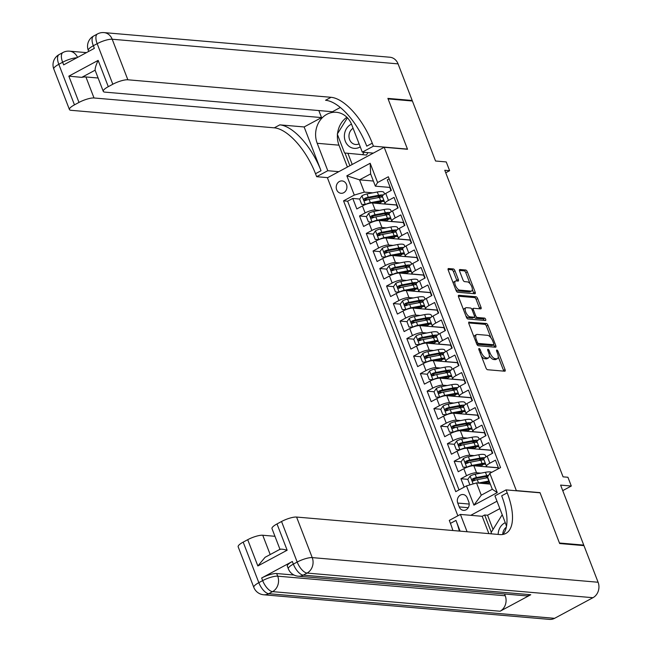 <?xml version="1.0" encoding="UTF-8"?>
<svg xmlns="http://www.w3.org/2000/svg" width="652" height="652" viewBox="0 0 652 652"><rect width="100%" height="100%" fill="white"/><g stroke="black" fill="none" stroke-linecap="round" stroke-linejoin="round"><path stroke-width="0.98" d="M479.114 348.518A1.328 0.587 61.7 0 0 478.951 348.551A1.328 0.587 61.7 0 0 478.91 349.668L485.96 367.932A1.899 0.831 61.7 0 0 487.582 369.733L504.762 371.216A1.899 0.831 61.7 0 0 504.998 371.175A1.899 0.831 61.7 0 0 505.047 369.578L497.998 351.306A1.328 0.587 61.7 0 0 496.865 350.051A1.328 0.587 61.7 0 0 496.702 350.075A1.328 0.587 61.7 0 0 496.661 351.192L497.574 353.555A6.088 2.665 61.7 0 1 497.403 358.657A6.088 2.665 61.7 0 1 496.645 358.796L495.21 358.673A6.088 2.665 61.7 0 1 490.035 352.911L489.122 350.54A1.328 0.587 61.7 0 0 487.989 349.285A1.328 0.587 61.7 0 0 487.826 349.317A1.328 0.587 61.7 0 0 487.786 350.426L488.698 352.789A6.088 2.665 61.7 0 1 488.527 357.891A6.088 2.665 61.7 0 1 487.769 358.029L486.335 357.907A6.088 2.665 61.7 0 1 481.16 352.145L480.247 349.782A1.328 0.587 61.7 0 0 479.114 348.518M336.668 189.74A6.202 5.355 -85.1 0 0 341.045 193.285A6.202 5.355 -85.1 0 0 346.481 184.467A6.202 5.355 -85.1 0 0 342.104 180.922A6.202 5.355 -85.1 0 0 336.668 189.74M454.966 270.759A1.899 0.831 61.7 0 0 453.352 268.958L448.535 268.542A1.899 0.831 61.7 0 0 448.291 268.583A1.899 0.831 61.7 0 0 448.242 270.181L456.074 290.466A1.899 0.831 61.7 0 0 457.688 292.267L474.868 293.75A1.899 0.831 61.7 0 0 475.104 293.71A1.899 0.831 61.7 0 0 475.161 292.112L467.329 271.819A1.899 0.831 61.7 0 0 465.707 270.018L459.888 269.52A1.899 0.831 61.7 0 0 459.652 269.561A1.899 0.831 61.7 0 0 459.595 271.159L462.953 279.838A1.899 0.831 61.7 0 0 464.566 281.64L467.451 281.892A5.086 2.233 61.7 0 1 471.51 286.065A5.086 2.233 61.7 0 1 471.641 290.971A5.086 2.233 61.7 0 1 471.005 291.094L459.693 290.116A5.086 2.233 61.7 0 1 455.634 285.935A5.086 2.233 61.7 0 1 455.512 281.036A5.086 2.233 61.7 0 1 456.147 280.914L458.03 281.077A1.899 0.831 61.7 0 0 458.266 281.036A1.899 0.831 61.7 0 0 458.323 279.439L454.966 270.759L453.433 271.582A1.899 0.831 61.7 0 0 451.82 269.781L448.046 269.455M516.686 490.63L540.019 492.643L559.457 543.01L583.76 545.105L560.606 485.104L571.307 486.025L567.925 477.264L563.067 476.848L444.77 170.27L449.627 170.685L446.245 161.932L435.552 161.011L412.398 101.011L388.095 98.917L407.524 149.275L384.191 147.27L516.408 490.777M469.163 322.015A1.899 0.831 61.7 0 0 468.927 322.064A1.899 0.831 61.7 0 0 468.878 323.653L476.702 343.946A1.899 0.831 61.7 0 0 478.323 345.747L495.504 347.231A1.899 0.831 61.7 0 0 495.74 347.182A1.899 0.831 61.7 0 0 495.797 345.593L487.965 325.299A1.899 0.831 61.7 0 0 486.343 323.498L468.764 322.235M466.392 317.206L458.56 296.913A1.899 0.831 61.7 0 1 458.609 295.323A1.899 0.831 61.7 0 1 458.853 295.283L476.025 296.758A1.899 0.831 61.7 0 1 477.647 298.559L480.997 307.247A1.899 0.831 61.7 0 1 480.94 308.836A1.899 0.831 61.7 0 1 480.703 308.885L473.735 308.282A1.899 0.831 61.7 0 0 473.499 308.323A1.899 0.831 61.7 0 0 473.45 309.92L475.675 315.682A1.899 0.831 61.7 0 0 477.288 317.483L484.542 318.103A1.328 0.587 61.7 0 1 485.601 319.203A1.328 0.587 61.7 0 1 485.634 320.482A1.328 0.587 61.7 0 1 485.471 320.515L468.006 319.007A1.899 0.831 61.7 0 1 466.392 317.206M583.76 545.105L582.945 545.537M367.671 199.724L365.169 199.504M359.708 199.039L352.765 198.436L356.823 208.95L362.422 205.942L365.128 212.943A7.751 1.923 -21.1 0 1 375.153 209.985L379.554 210.36M374.427 217.238L371.925 217.026M366.465 216.554L359.529 215.959L363.588 226.472L369.187 223.457L371.885 230.466A7.751 1.923 -21.1 0 1 381.917 227.499L386.31 227.882M381.192 234.761L378.69 234.541M373.229 234.076L366.285 233.473L370.344 243.987L375.943 240.979L378.649 247.98A7.751 1.923 -21.1 0 1 388.673 245.022L393.066 245.397M387.948 252.275L385.446 252.063M379.986 251.59L373.05 250.996L377.1 261.509L382.708 258.494L385.405 265.503A7.751 1.923 -21.1 0 1 395.438 262.536L399.831 262.919M394.713 269.798L392.202 269.578M386.742 269.113L379.806 268.51L383.865 279.023L389.464 276.016L392.17 283.017A7.751 1.923 -21.1 0 1 402.194 280.058L406.587 280.433M401.469 287.312L398.967 287.1M393.506 286.627L386.571 286.032L390.621 296.546L396.22 293.53L398.926 300.539A7.751 1.923 -21.1 0 1 408.951 297.573L413.352 297.956M408.233 304.834L405.723 304.623M400.263 304.15L393.327 303.547L397.386 314.06L402.985 311.053L405.691 318.054A7.751 1.923 -21.1 0 1 415.715 315.095L420.108 315.47M414.99 322.349L412.488 322.137M407.027 321.664L400.083 321.069L404.142 331.583L409.741 328.567L412.447 335.576A7.751 1.923 -21.1 0 1 422.472 332.61L426.873 332.993M421.746 339.871L419.244 339.659M413.784 339.187L406.848 338.584L410.907 349.097L416.506 346.09L419.203 353.099A7.751 1.923 -21.1 0 1 429.236 350.132L433.629 350.507M428.511 357.394L426.009 357.174M420.54 356.701L413.604 356.106L417.663 366.62L423.262 363.604L425.968 370.613A7.751 1.923 -21.1 0 1 435.992 367.647L440.385 368.03M435.267 374.908L432.765 374.696M427.304 374.224L420.369 373.62L424.419 384.134L430.027 381.127L432.724 388.136A7.751 1.923 -21.1 0 1 442.757 385.169L447.15 385.544M442.032 392.431L439.521 392.211M434.061 391.738L427.125 391.143L431.184 401.656L436.783 398.641L439.489 405.65A7.751 1.923 -21.1 0 1 449.513 402.683L453.906 403.066M448.788 409.945L446.286 409.733M440.825 409.26L433.89 408.657L437.94 419.171L443.539 416.163L446.245 423.172A7.751 1.923 -21.1 0 1 456.27 420.206L460.671 420.581M455.552 427.467L453.042 427.247M447.582 426.775L440.646 426.18L444.705 436.693L450.304 433.678L453.01 440.687A7.751 1.923 -21.1 0 1 463.034 437.72L467.427 438.103M462.309 444.982L459.807 444.77M454.346 444.297L447.402 443.702L451.461 454.208L457.06 451.2L459.766 458.209A7.751 1.923 -21.1 0 1 469.79 455.243L474.183 455.618M469.065 462.504L466.563 462.284M461.103 461.812L454.167 461.217L458.226 471.73L463.825 468.715A7.751 1.923 -21.1 0 1 473.849 465.756L497.965 467.826L498.324 468.772M498.69 468.576L495.447 460.173L489.848 463.189A7.751 1.923 -21.1 0 0 486.506 466.31A7.751 1.923 -21.1 0 0 487.598 466.824L498.372 467.745M486.506 466.31L483.8 459.301A7.751 1.923 -21.1 0 1 487.142 456.18L492.741 453.164L488.69 442.659L483.091 445.666A7.751 1.923 -21.1 0 0 479.742 448.796A7.751 1.923 -21.1 0 0 480.842 449.301L491.608 450.23M479.742 448.796L477.044 441.787A7.751 1.923 158.9 0 1 480.385 438.657L485.984 435.65L481.926 425.137L476.327 428.152A7.751 1.923 -21.1 0 0 472.985 431.274A7.751 1.923 -21.1 0 0 474.077 431.787L484.852 432.708M472.985 431.274L470.279 424.265A7.751 1.923 158.9 0 1 473.621 421.143L479.228 418.128L475.169 407.622L469.57 410.63A7.751 1.923 -21.1 0 0 466.221 413.759A7.751 1.923 -21.1 0 0 467.321 414.264L478.087 415.194M466.221 413.759L463.523 406.75A7.751 1.923 158.9 0 1 466.865 403.621L472.464 400.613L468.405 390.1L462.806 393.115A7.751 1.923 -21.1 0 0 459.464 396.237A7.751 1.923 -21.1 0 0 460.556 396.75L471.331 397.671M459.464 396.237L456.759 389.228A7.751 1.923 158.9 0 1 460.1 386.106L465.707 383.091L461.649 372.585L456.05 375.593A7.751 1.923 -21.1 0 0 452.708 378.722A7.751 1.923 -21.1 0 0 453.8 379.228L464.574 380.157M452.708 378.722L450.002 371.713A7.751 1.923 158.9 0 1 453.344 368.584L458.943 365.576L454.892 355.063L449.285 358.078A7.751 1.923 -21.1 0 0 445.944 361.2A7.751 1.923 -21.1 0 0 447.044 361.713L457.81 362.634M445.944 361.2L443.238 354.191A7.751 1.923 158.9 0 1 446.587 351.069L452.186 348.054L448.128 337.549L442.529 340.556A7.751 1.923 -21.1 0 0 439.187 343.685A7.751 1.923 -21.1 0 0 440.279 344.191L451.054 345.12M439.187 343.685L436.481 336.676A7.751 1.923 158.9 0 1 439.823 333.547L445.422 330.54L441.371 320.026L435.772 323.042A7.751 1.923 -21.1 0 0 432.423 326.163A7.751 1.923 -21.1 0 0 433.523 326.668L444.289 327.597M432.423 326.163L429.725 319.154A7.751 1.923 158.9 0 1 433.067 316.033L438.666 313.017L434.607 302.512L429.008 305.519A7.751 1.923 -21.1 0 0 425.666 308.649A7.751 1.923 -21.1 0 0 426.758 309.154L437.533 310.083M425.666 308.649L422.961 301.64A7.751 1.923 158.9 0 1 426.302 298.51L431.909 295.503L427.851 284.989L422.251 287.997A7.751 1.923 -21.1 0 0 418.902 291.126A7.751 1.923 -21.1 0 0 420.002 291.631L430.768 292.561M418.902 291.126L416.204 284.117A7.751 1.923 158.9 0 1 419.546 280.996L425.145 277.98L421.086 267.475L415.487 270.482A7.751 1.923 -21.1 0 0 412.145 273.612A7.751 1.923 -21.1 0 0 413.238 274.117L424.012 275.046M412.145 273.612L409.44 266.603A7.751 1.923 158.9 0 1 412.789 263.473L418.388 260.466L414.33 249.952L408.731 252.96A7.751 1.923 -21.1 0 0 405.389 256.089A7.751 1.923 -21.1 0 0 406.481 256.595L417.256 257.524M405.389 256.089L402.683 249.08A7.751 1.923 158.9 0 1 406.025 245.959L411.624 242.943L407.573 232.438L401.966 235.445A7.751 1.923 -21.1 0 0 398.625 238.575A7.751 1.923 -21.1 0 0 399.725 239.08L410.491 240.009M398.625 238.575L395.919 231.566A7.751 1.923 158.9 0 1 399.268 228.436L404.868 225.429L400.809 214.915L395.21 217.923A7.751 1.923 -21.1 0 0 391.868 221.052A7.751 1.923 -21.1 0 0 392.96 221.558L403.735 222.487M391.868 221.052L389.162 214.043A7.751 1.923 158.9 0 1 392.504 210.922L398.103 207.906L394.052 197.393L388.453 200.409A7.751 1.923 -21.1 0 0 385.104 203.53A7.751 1.923 -21.1 0 0 386.204 204.043L396.97 204.972M391.241 211.37L391.656 211.403M362.422 205.942A7.751 1.923 158.9 0 1 372.455 202.976L396.563 205.054L397.744 208.102M397.997 228.885L398.413 228.925M369.187 223.457A7.751 1.923 158.9 0 1 379.211 220.49L403.327 222.568L404.501 225.625M404.762 246.407L405.169 246.44M375.943 240.979A7.751 1.923 158.9 0 1 385.968 238.013L410.084 240.091L411.265 243.139M411.518 263.921L411.934 263.962M382.708 258.494A7.751 1.923 158.9 0 1 392.732 255.527L416.848 257.605L418.022 260.661M418.274 281.444L418.69 281.477M389.464 276.016A7.751 1.923 158.9 0 1 399.489 273.049L423.604 275.128L424.778 278.176M425.039 298.958L425.454 298.999M396.22 293.53A7.751 1.923 158.9 0 1 406.253 290.564L430.361 292.642L431.542 295.698M431.795 316.481L432.211 316.513M402.985 311.053A7.751 1.923 158.9 0 1 413.009 308.086L437.125 310.165L438.299 313.213M438.56 333.995L438.975 334.036M409.741 328.567A7.751 1.923 158.9 0 1 419.766 325.601L443.882 327.679L445.063 330.735M445.316 351.518L445.732 351.55M416.506 346.09A7.751 1.923 158.9 0 1 426.53 343.123L450.646 345.201L451.82 348.25M452.081 369.032L452.488 369.073M423.262 363.604A7.751 1.923 158.9 0 1 433.287 360.637L457.402 362.716L458.584 365.772M458.837 386.554L459.252 386.587M430.027 381.127A7.751 1.923 158.9 0 1 440.051 378.16L464.167 380.238L465.341 383.286M465.593 404.069L466.009 404.11M436.783 398.641A7.751 1.923 158.9 0 1 446.807 395.674L470.923 397.753L472.097 400.809M472.358 421.591L472.773 421.624M443.539 416.163A7.751 1.923 158.9 0 1 453.572 413.197L477.68 415.275L478.861 418.323M479.114 439.106L479.53 439.146M450.304 433.678A7.751 1.923 158.9 0 1 460.328 430.719L484.444 432.789L485.618 435.846M485.879 456.628L486.294 456.661M457.06 451.2A7.751 1.923 158.9 0 1 467.085 448.234L491.2 450.312L492.382 453.36M468.755 501.804L467.264 497.949A6.007 5.192 -85.1 0 0 463.026 494.526A6.007 5.192 -85.1 0 0 457.753 503.067L459.236 506.922A6.007 5.192 -85.1 0 0 463.482 510.353A6.007 5.192 -85.1 0 0 468.755 501.804M457.851 515.805L327.418 177.792L384.191 147.27M496.995 501.217L470.768 515.316M352.765 198.436L347.63 201.199L343.547 200.849L455.756 491.657L466.498 485.887L476.522 482.92L490.32 484.11M343.547 200.849L354.289 195.078L346.848 175.804L370.173 163.269L377.606 182.536L388.347 176.765L500.557 467.574L489.823 473.344L497.256 492.619L473.931 505.153L466.498 485.887M467.859 479.334L460.923 478.739L466.522 475.724A7.751 1.923 -21.1 0 1 476.555 472.757L480.948 473.14M389.162 178.876L387.288 179.879L391.347 190.392L385.748 193.399A7.751 1.923 158.9 0 0 382.406 196.529L385.104 203.53M454.167 461.217L459.766 458.209M447.402 443.702L453.01 440.687M440.646 426.18L446.245 423.172M433.89 408.657L439.489 405.65M427.125 391.143L432.724 388.136M420.369 373.62L425.968 370.613M413.604 356.106L419.203 353.099M406.848 338.584L412.447 335.576M400.083 321.069L405.691 318.054M393.327 303.547L398.926 300.539M386.571 286.032L392.17 283.017M379.806 268.51L385.405 265.503M373.05 250.996L378.649 247.98M366.285 233.473L371.885 230.466M359.529 215.959L365.128 212.943M347.63 201.199L459.024 489.897M460.923 478.739L464.167 487.134M373.376 181.036L359.578 179.846L364.313 192.112L372.789 192.845M384.476 193.848L384.892 193.888M389.757 187.409L390.98 190.588M476.522 482.92L481.257 495.186L492.301 489.244L487.574 476.979L489.823 473.344M445.732 172.78L449.627 170.685M562.741 490.63L571.307 486.025M390.214 187.45L375.356 186.17L370.629 173.913L359.578 179.846L346.848 175.804M487.484 483.67L486.93 482.244M475.83 480.019L473.328 479.807M480.72 466.147L480.174 464.721M473.963 448.633L473.409 447.207M467.207 431.111L466.653 429.684M460.442 413.596L459.896 412.17M453.686 396.074L453.132 394.647M446.922 378.559L446.375 377.133M440.165 361.037L439.611 359.611M433.401 343.522L432.855 342.096M426.644 326L426.09 324.574M419.888 308.486L419.334 307.059M413.123 290.963L412.577 289.537M406.367 273.449L405.813 272.014M399.603 255.926L399.057 254.5M392.846 238.412L392.292 236.978M386.082 220.889L385.536 219.463M377.606 182.536L375.356 186.17M364.313 192.112L354.289 195.078M379.325 203.375L378.771 201.941M481.257 495.186L473.931 505.153M492.301 489.244L497.256 492.619M370.173 163.269L370.629 173.913M481.453 356.245A6.088 2.665 61.7 0 0 484.803 358.73L486.335 357.907M488.527 357.891L486.995 358.714A6.088 2.665 61.7 0 1 486.237 358.861L484.803 358.73M489.35 355.527A6.088 2.665 61.7 0 0 493.678 359.496L495.21 358.673M497.403 358.657L495.87 359.48A6.088 2.665 61.7 0 1 495.112 359.619L493.678 359.496M503.711 371.127A1.899 0.831 61.7 0 0 503.515 370.401L498.242 356.734M490.94 337.817L486.433 326.122A1.899 0.831 61.7 0 0 484.811 324.321L468.682 322.936M494.452 347.141A1.899 0.831 61.7 0 0 494.257 346.416L493.613 344.745M477.313 342.17A1.328 0.587 61.7 0 0 478.446 343.433L493.523 344.729A1.328 0.587 61.7 0 0 493.686 344.696A1.328 0.587 61.7 0 0 493.727 343.588L492.765 341.094A6.088 2.665 61.7 0 0 487.59 335.324L477.28 334.435A6.088 2.665 61.7 0 0 476.522 334.574A6.088 2.665 61.7 0 0 476.351 339.676L477.313 342.17L476.245 342.748M476.832 344.24A1.328 0.587 61.7 0 0 476.914 344.256L478.446 343.433M492.276 345.405A1.328 0.587 61.7 0 1 492.154 345.527A1.328 0.587 61.7 0 1 491.991 345.552L476.914 344.256M476.522 334.574L474.99 335.405A6.088 2.665 61.7 0 0 474.151 337.328M458.364 296.195L474.493 297.581L476.025 296.758M479.652 308.795A1.899 0.831 61.7 0 0 479.464 308.07L476.115 299.382A1.899 0.831 61.7 0 0 474.493 297.581M474.395 317.059A1.899 0.831 61.7 0 0 475.756 318.306L483.01 318.934L484.542 318.103M484.216 320.409A1.328 0.587 61.7 0 0 483.01 318.934M466.506 307.662A5.086 2.233 61.7 0 0 465.878 307.777A5.086 2.233 61.7 0 0 466.001 312.683A5.086 2.233 61.7 0 0 470.059 316.856L474.045 317.198A1.899 0.831 61.7 0 0 474.281 317.157A1.899 0.831 61.7 0 0 474.338 315.568L472.113 309.806A1.899 0.831 61.7 0 0 470.491 308.005L466.506 307.662M465.878 307.777L464.338 308.6A5.086 2.233 61.7 0 0 463.645 310.099M465.813 315.723A5.086 2.233 61.7 0 0 468.527 317.687L470.059 316.856M472.912 317.809A1.899 0.831 61.7 0 1 472.749 317.98A1.899 0.831 61.7 0 1 472.513 318.029L468.527 317.687M456.979 280.988A1.899 0.831 61.7 0 0 456.783 280.262L453.433 271.582M455.512 281.036L453.971 281.86A5.086 2.233 61.7 0 0 453.287 283.253M455.536 289.089A5.086 2.233 61.7 0 0 458.16 290.939L459.693 290.116M471.641 290.971L470.1 291.794A5.086 2.233 61.7 0 1 469.473 291.917L458.16 290.939M470.076 283.742L465.797 272.65A1.899 0.831 61.7 0 0 464.175 270.849L459.407 270.433M473.817 293.661A1.899 0.831 61.7 0 0 473.621 292.935L472.325 289.578M478.209 483.067A5.134 1.271 -21.1 0 1 478.544 482.993L488.837 481.046A14.825 3.676 -21.1 0 1 489.122 480.989M481.005 483.303L487.623 482.048A12.306 3.048 -21.1 0 1 489.424 481.779M470.394 484.729L469.823 484.68L467.794 479.424L470.19 476.025A5.134 1.271 -21.1 0 1 475.161 474.232L485.455 472.284A14.825 3.676 -21.1 0 1 491.681 472.341M487.753 476.693A12.306 3.048 -21.1 0 1 485.675 478.071M469.823 484.68L470.499 484.705M487.085 482.154A3.586 0.888 158.9 0 0 485.716 483.499A3.586 0.888 158.9 0 0 486.221 483.735L487.199 483.817A1.165 0.513 -118.3 0 1 487.215 483.825A12.306 3.048 158.9 0 0 489.619 482.293M483.727 483.539A6.104 1.516 -21.1 0 1 484.966 482.553M488.601 475.324A14.825 3.676 158.9 0 0 486.742 475.61L476.449 477.566A5.134 1.271 158.9 0 0 472.741 478.747C471.673 480.068 471.942 480.768 473.556 480.85A5.134 1.271 -21.1 0 1 477.264 479.668L487.549 477.712A14.825 3.676 -21.1 0 1 487.835 477.663M473.743 480.866L474.143 478.87A2.616 0.652 -21.1 0 1 475.235 478.568L485.528 476.62A12.306 3.048 -21.1 0 1 487.998 476.294M472.977 480.948L473.556 480.85M505.276 522.668A12.6 10.888 -85.1 0 0 498.226 533.303A12.6 10.888 -85.1 0 0 498.161 534.42M506.302 527.223A8.623 7.449 -85.1 0 0 502.79 533.735A8.623 7.449 -85.1 0 0 502.749 534.477M491.543 533.849L491.062 532.611L501.763 515.439L502.513 515.512M502.513 515.504L501.763 515.439M351.477 124.124A12.6 10.888 -85.1 0 0 344.435 134.76A12.6 10.888 -85.1 0 0 349.097 146.358A12.6 10.888 -85.1 0 0 360.254 146.855M353.099 128.289A8.623 7.449 -85.1 0 0 349.007 135.192A8.623 7.449 -85.1 0 0 355.682 144.5A8.623 7.449 -85.1 0 0 359.105 143.864M367.964 152.641L366.457 155.054L344.574 152.975L337.28 134.067L347.41 117.8M364.077 152.307L362.569 154.72M292.34 561.494L293.351 564.119A11.63 2.877 158.9 0 0 288.339 568.805L287.32 566.181A11.63 2.877 -21.1 0 1 292.34 561.494L261.656 577.99A11.63 2.877 -21.1 0 1 276.692 573.54L277.703 576.172L505.235 595.773A11.63 10.049 94.9 0 1 500.084 611.234L530.769 594.738A11.63 10.049 94.9 0 1 525.716 595.814L298.192 576.205A11.63 10.049 -85.1 0 0 303.245 575.129L530.769 594.738M294.011 575.031L276.692 573.54M559.66 543.532L540.084 492.814L506.058 489.888L507.207 492.863A48.452 21.239 -118.3 0 1 505.838 533.442A48.452 21.239 -118.3 0 1 499.799 534.567L296.578 517.052L312.226 557.607L598.096 582.244L583.964 545.626L559.66 543.532M506.474 526.409A21.801 18.835 -85.1 0 0 505.512 523.279L494.933 495.862L506.058 489.888M488.87 533.621L482.187 516.303L460.41 514.428L467.093 531.747M460.41 514.428L449.285 520.41L450.434 523.385A48.452 21.239 -118.3 0 1 452.871 530.524M460.1 531.144L455.96 520.418A48.452 21.239 -118.3 0 1 459.358 531.078M280.067 549.497C280.507 548.862 282.87 549.098 287.149 550.215L257.85 565.969L247.711 539.693L243.18 542.122L258.828 582.676L262.666 580.614L261.656 577.99M247.711 539.693A11.63 2.877 -21.1 0 1 262.748 535.243L270.197 554.55M274.957 536.294L262.748 535.243M500.084 611.234L272.552 591.633L268.722 593.695A11.63 5.094 61.7 0 1 258.828 582.676A11.63 2.877 158.9 0 0 253.815 587.37L238.167 546.816A11.63 2.877 -21.1 0 1 243.18 542.122M598.096 582.244A11.63 10.049 94.9 0 1 592.945 597.705L554.583 618.324A11.63 10.049 94.9 0 1 549.53 619.4L263.669 594.771A11.63 10.049 -85.1 0 0 268.722 593.695L554.583 618.324M482.187 516.303L484.648 514.982L491.298 532.228M499.856 508.625L487.557 515.235L484.648 514.982M279.969 549.294L271.998 528.625A11.63 2.877 -21.1 0 1 277.01 523.931L287.149 550.215M592.945 597.705L307.076 573.067L303.245 575.129A11.63 5.094 61.7 0 1 293.351 564.119L297.19 562.057L281.542 521.502L277.01 523.931M281.542 521.502A11.63 2.877 -21.1 0 1 296.578 517.052M504.542 593.988L505.235 595.773M507.207 492.863L501.681 495.83A48.452 21.239 -118.3 0 1 502.831 534.461M257.85 565.969L265.103 557.289L280.23 549.155M487.557 515.235L493.042 529.432M53.79 68.998A11.63 11.63 0 0 1 59.136 54.564A11.63 5.094 61.7 0 0 58.81 64.303L74.458 104.858A11.63 2.877 158.9 0 0 69.438 109.552L53.79 68.998A11.63 2.877 -21.1 0 1 58.81 64.303L62.641 62.242L63.66 64.874L94.344 48.37L93.326 45.746L97.164 43.684A11.63 2.877 -21.1 0 1 112.201 39.234L127.857 79.788A11.63 2.877 158.9 0 0 112.812 84.238L97.164 43.684A11.63 5.094 -118.3 0 1 97.49 33.945A11.63 11.63 0 0 1 103.994 32.6A11.63 10.049 -85.1 0 1 112.201 39.234L398.07 63.872L412.194 100.481L387.891 98.387L407.459 149.104L373.425 146.17L372.276 143.195A48.452 21.239 61.7 0 0 331.069 97.303L127.857 79.788M373.335 153.106L362.3 152.152L351.721 124.736A21.801 18.835 -85.1 0 0 336.334 112.291A21.801 18.835 -85.1 0 0 317.206 143.293L327.785 170.71L316.66 176.692L315.511 173.717A48.452 21.239 61.7 0 0 274.305 127.825L71.084 110.31A11.63 2.877 158.9 0 1 69.438 109.552M362.3 152.152L373.425 146.17M103.269 91.361L95.159 70.343A11.63 2.877 -21.1 0 1 95.119 70.188L81.761 77.368L68.843 76.154L98.15 60.391L108.289 86.675A11.63 2.877 158.9 0 0 103.269 91.361A11.63 2.877 158.9 0 0 104.915 92.128L332.438 111.728L340.336 107.482M318.836 110.555L321.55 117.588L94.018 97.979A11.63 2.877 158.9 0 0 78.982 102.429L68.843 76.154M304.134 126.953L321.028 170.742A48.452 21.239 61.7 0 0 279.822 124.858L304.134 126.953L321.55 117.588M108.289 86.675L112.812 84.238M103.994 32.6L389.863 57.229A11.63 10.049 94.9 0 1 398.07 63.872M411.379 100.921L412.194 100.481M338.82 171.663L327.785 170.71M327.695 177.646L316.66 176.692M74.458 104.858L78.982 102.429M81.761 77.368A11.63 2.877 -21.1 0 1 85.909 76.96L94.018 97.979M98.118 78.012L85.909 76.96M372.276 143.195L366.758 146.162A48.452 21.239 61.7 0 0 325.544 100.269L331.069 97.303M98.15 60.391C96.031 64.89 95.021 68.15 95.119 70.188M347.418 167.034L338.983 145.176A21.801 18.835 94.9 0 1 337.451 134.524M337.54 133.644A21.801 18.835 94.9 0 1 346.88 117.262M344.973 153.016L349.871 165.714M347.907 153.301L352.21 164.459M485.968 456.865L485.381 455.349A14.825 3.676 -21.1 0 0 478.698 454.762L468.405 456.718A5.134 1.271 -21.1 0 0 463.433 458.511L461.037 461.909L463.067 467.166L466.808 467.264A5.134 1.271 -21.1 0 1 471.787 465.479L482.081 463.523A14.825 3.676 -21.1 0 1 485.275 463.124M474.24 465.789L480.866 464.534A12.306 3.048 -21.1 0 1 485.789 464.452M486.327 465.862A12.306 3.048 -21.1 0 1 485.683 466.775M481.502 458.763A12.306 3.048 -21.1 0 1 478.918 460.548M466.816 467.337L463.067 467.166M480.328 464.631A3.586 0.888 158.9 0 0 478.959 465.984A3.586 0.888 158.9 0 0 479.464 466.221L480.434 466.302A1.165 0.513 -118.3 0 1 480.459 466.302A12.306 3.048 158.9 0 0 483.605 464.191M476.971 466.025A6.104 1.516 -21.1 0 1 478.201 465.039M484.762 457.728A14.825 3.676 158.9 0 0 479.978 458.095L469.693 460.043A5.134 1.271 158.9 0 0 465.984 461.225C464.917 462.545 465.186 463.246 466.799 463.327A5.134 1.271 -21.1 0 1 470.499 462.146L480.793 460.198A14.825 3.676 -21.1 0 1 483.988 459.79M466.987 463.344L467.386 461.347A2.616 0.652 -21.1 0 1 468.478 461.054L478.764 459.098A12.306 3.048 -21.1 0 1 483.768 459.057M466.221 463.433L466.799 463.327M479.204 439.342L478.625 437.834A14.825 3.676 -21.1 0 0 471.934 437.247L461.649 439.195A5.134 1.271 -21.1 0 0 456.669 440.988L454.281 444.387L456.302 449.644L460.051 449.75A5.134 1.271 -21.1 0 1 465.023 447.957L475.316 446.009A14.825 3.676 -21.1 0 1 478.511 445.601M467.484 448.266L474.102 447.011A12.306 3.048 -21.1 0 1 479.024 446.938M479.57 448.34A12.306 3.048 -21.1 0 1 478.918 449.252M474.746 441.241A12.306 3.048 -21.1 0 1 472.154 443.034M460.051 449.823L456.302 449.644M473.572 447.117A3.586 0.888 158.9 0 0 472.195 448.462A3.586 0.888 158.9 0 0 472.7 448.698L473.678 448.78A1.165 0.513 -118.3 0 1 473.694 448.788L473.645 448.796M470.206 448.503A6.104 1.516 -21.1 0 1 471.445 447.517M478.006 440.206A14.825 3.676 158.9 0 0 473.222 440.573L462.928 442.529A5.134 1.271 158.9 0 0 459.228 443.71C458.152 445.031 458.421 445.732 460.035 445.813A5.134 1.271 -21.1 0 1 463.743 444.631L474.037 442.675A14.825 3.676 -21.1 0 1 477.231 442.276M473.67 448.804A12.306 3.048 158.9 0 0 476.84 446.677M460.231 445.829L460.622 443.833A2.616 0.652 -21.1 0 1 461.714 443.531L472.007 441.583A12.306 3.048 -21.1 0 1 477.011 441.543M459.456 445.911L460.035 445.813M472.447 421.828L471.861 420.312A14.825 3.676 -21.1 0 0 465.178 419.725L454.884 421.681A5.134 1.271 -21.1 0 0 449.913 423.474L447.517 426.873L449.546 432.129L453.287 432.227A5.134 1.271 -21.1 0 1 458.266 430.442L468.56 428.486A14.825 3.676 -21.1 0 1 471.755 428.087M460.728 430.752L467.345 429.497A12.306 3.048 -21.1 0 1 472.268 429.415M472.806 430.825A12.306 3.048 -21.1 0 1 472.162 431.738M467.989 423.727A12.306 3.048 -21.1 0 1 465.398 425.512M453.295 432.3L449.546 432.129M466.808 429.595A3.586 0.888 158.9 0 0 465.438 430.948A3.586 0.888 158.9 0 0 465.944 431.184L466.922 431.265A1.165 0.513 -118.3 0 1 466.938 431.265M463.45 430.988A6.104 1.516 -21.1 0 1 464.689 429.994M471.241 422.692A14.825 3.676 158.9 0 0 466.465 423.058L456.172 425.006A5.134 1.271 158.9 0 0 452.464 426.188C451.396 427.508 451.665 428.209 453.279 428.291A5.134 1.271 -21.1 0 1 456.979 427.109L467.272 425.161A14.825 3.676 -21.1 0 1 470.467 424.754M466.905 431.282A12.306 3.048 158.9 0 0 470.084 429.155M453.466 428.307L453.865 426.31A2.616 0.652 -21.1 0 1 454.957 426.017L465.251 424.061A12.306 3.048 -21.1 0 1 470.247 424.02M452.7 428.397L453.279 428.291M465.691 404.305L465.104 402.797A14.825 3.676 -21.1 0 0 458.421 402.211L448.128 404.158A5.134 1.271 -21.1 0 0 443.148 405.952L440.76 409.35L442.781 414.607L446.53 414.713A5.134 1.271 -21.1 0 1 451.502 412.92L461.795 410.972A14.825 3.676 -21.1 0 1 464.99 410.564M453.963 413.229L460.581 411.974A12.306 3.048 -21.1 0 1 465.504 411.901M466.05 413.303A12.306 3.048 -21.1 0 1 465.398 414.216M461.225 406.204A12.306 3.048 -21.1 0 1 458.633 407.997M446.53 414.786L442.781 414.607M460.051 412.08A3.586 0.888 158.9 0 0 458.674 413.425A3.586 0.888 158.9 0 0 459.187 413.661L460.157 413.743A1.165 0.513 -118.3 0 1 460.173 413.751M456.685 413.466A6.104 1.516 -21.1 0 1 457.924 412.48M464.485 405.169A14.825 3.676 158.9 0 0 459.701 405.536L449.407 407.492A5.134 1.271 158.9 0 0 445.707 408.674C444.631 409.994 444.9 410.695 446.514 410.776A5.134 1.271 -21.1 0 1 450.222 409.595L460.516 407.639A14.825 3.676 -21.1 0 1 463.711 407.239M460.149 413.767A12.306 3.048 158.9 0 0 463.319 411.64M446.71 410.793L447.101 408.796A2.616 0.652 -21.1 0 1 448.193 408.494L458.486 406.546A12.306 3.048 -21.1 0 1 463.49 406.506M445.935 410.874L446.514 410.776M458.926 386.791L458.348 385.275A14.825 3.676 -21.1 0 0 451.657 384.688L441.363 386.644A5.134 1.271 -21.1 0 0 436.392 388.429L433.996 391.836L436.025 397.092L439.774 397.19A5.134 1.271 -21.1 0 1 444.745 395.405L455.039 393.449A14.825 3.676 -21.1 0 1 458.234 393.05M447.207 395.715L453.825 394.46A12.306 3.048 -21.1 0 1 458.747 394.378M459.293 395.78A12.306 3.048 -21.1 0 1 458.641 396.701M454.468 388.69A12.306 3.048 -21.1 0 1 451.877 390.475M439.774 397.264L436.025 397.092M453.287 394.558A3.586 0.888 158.9 0 0 451.917 395.911A3.586 0.888 158.9 0 0 452.423 396.147L453.401 396.229A1.165 0.513 -118.3 0 1 453.417 396.229M449.929 395.943A6.104 1.516 -21.1 0 1 451.168 394.957M457.728 387.655A14.825 3.676 158.9 0 0 452.944 388.022L442.651 389.969A5.134 1.271 158.9 0 0 438.943 391.151C437.875 392.471 438.144 393.172 439.758 393.254A5.134 1.271 -21.1 0 1 443.458 392.072L453.751 390.124A14.825 3.676 -21.1 0 1 456.946 389.717M453.401 396.229L453.368 396.245A12.306 3.048 158.9 0 0 456.563 394.118M439.945 393.27L440.344 391.273A2.616 0.652 -21.1 0 1 441.437 390.98L451.73 389.024A12.306 3.048 -21.1 0 1 456.734 388.983M439.179 393.36L439.758 393.254M452.17 369.268L451.583 367.761A14.825 3.676 -21.1 0 0 444.9 367.174L434.607 369.122A5.134 1.271 -21.1 0 0 429.627 370.915L427.239 374.313L429.269 379.57L433.009 379.676A5.134 1.271 -21.1 0 1 437.989 377.883L448.274 375.927A14.825 3.676 -21.1 0 1 451.469 375.528M440.442 378.193L447.06 376.938A12.306 3.048 -21.1 0 1 451.991 376.864M452.529 378.266A12.306 3.048 -21.1 0 1 451.877 379.179M447.704 371.167A12.306 3.048 -21.1 0 1 445.12 372.96M433.018 379.749L429.269 379.57M446.53 377.035A3.586 0.888 158.9 0 0 445.161 378.388A3.586 0.888 158.9 0 0 445.666 378.625L446.636 378.706A1.165 0.513 -118.3 0 1 446.661 378.714M443.173 378.429A6.104 1.516 -21.1 0 1 444.403 377.443M450.964 370.132A14.825 3.676 158.9 0 0 446.18 370.499L435.886 372.455A5.134 1.271 158.9 0 0 432.186 373.637C431.111 374.957 431.388 375.658 432.993 375.739A5.134 1.271 -21.1 0 1 436.701 374.558L446.995 372.602A14.825 3.676 -21.1 0 1 450.19 372.202M446.636 378.706L446.612 378.722A12.306 3.048 158.9 0 0 449.798 376.603M433.189 375.756L433.588 373.759A2.616 0.652 -21.1 0 1 434.672 373.457L444.966 371.51A12.306 3.048 -21.1 0 1 449.97 371.469M432.415 375.837L432.993 375.739M445.406 351.754L444.827 350.238A14.825 3.676 -21.1 0 0 438.136 349.651L427.842 351.607A5.134 1.271 -21.1 0 0 422.871 353.392L420.475 356.799L422.504 362.056L426.253 362.153A5.134 1.271 -21.1 0 1 431.225 360.369L441.518 358.413A14.825 3.676 -21.1 0 1 444.713 358.005M433.686 360.678L440.304 359.423A12.306 3.048 -21.1 0 1 445.226 359.342M445.772 360.743A12.306 3.048 -21.1 0 1 445.12 361.664M440.948 353.653A12.306 3.048 -21.1 0 1 438.356 355.438M426.253 362.227L422.504 362.056M439.766 359.521A3.586 0.888 158.9 0 0 438.397 360.874A3.586 0.888 158.9 0 0 438.902 361.102L439.88 361.192A1.165 0.513 -118.3 0 1 439.896 361.192L439.847 361.208A12.306 3.048 158.9 0 0 443.042 359.081M436.408 360.906A6.104 1.516 -21.1 0 1 437.647 359.92M444.208 352.618A14.825 3.676 158.9 0 0 439.424 352.985L429.13 354.933A5.134 1.271 158.9 0 0 425.422 356.114C424.354 357.435 424.623 358.135 426.237 358.217A5.134 1.271 -21.1 0 1 429.945 357.035L440.23 355.087A14.825 3.676 -21.1 0 1 443.425 354.68M426.424 358.233L426.824 356.236A2.616 0.652 -21.1 0 1 427.916 355.943L438.209 353.987A12.306 3.048 -21.1 0 1 443.213 353.946M425.658 358.323L426.237 358.217M438.649 334.231L438.062 332.724A14.825 3.676 -21.1 0 0 431.379 332.137L421.086 334.085A5.134 1.271 -21.1 0 0 416.115 335.878L413.718 339.276L415.748 344.533L419.489 344.639A5.134 1.271 -21.1 0 1 424.468 342.846L434.762 340.89A14.825 3.676 -21.1 0 1 437.957 340.491M426.921 343.156L433.547 341.901A12.306 3.048 -21.1 0 1 438.47 341.827M439.008 343.229A12.306 3.048 -21.1 0 1 438.364 344.142M434.183 336.13A12.306 3.048 -21.1 0 1 431.6 337.923M419.497 344.712L415.748 344.533M433.009 341.998A3.586 0.888 158.9 0 0 431.64 343.351A3.586 0.888 158.9 0 0 432.146 343.588L433.115 343.669A1.165 0.513 -118.3 0 1 433.14 343.677L433.091 343.685A12.306 3.048 158.9 0 0 436.286 341.567M429.652 343.392A6.104 1.516 -21.1 0 1 430.882 342.406M437.443 335.095A14.825 3.676 158.9 0 0 432.659 335.462L422.374 337.418A5.134 1.271 158.9 0 0 418.666 338.6C417.598 339.92 417.867 340.621 419.481 340.703A5.134 1.271 -21.1 0 1 423.181 339.521L433.474 337.565A14.825 3.676 -21.1 0 1 436.669 337.165M419.668 340.719L420.067 338.722A2.616 0.652 -21.1 0 1 421.159 338.421L431.445 336.473A12.306 3.048 -21.1 0 1 436.449 336.432M418.902 340.8L419.481 340.703M431.885 316.717L431.306 315.201A14.825 3.676 -21.1 0 0 424.615 314.614L414.33 316.57A5.134 1.271 -21.1 0 0 409.35 318.355L406.962 321.762L408.983 327.019L412.732 327.117A5.134 1.271 -21.1 0 1 417.704 325.332L427.997 323.376A14.825 3.676 -21.1 0 1 431.192 322.968M420.165 325.641L426.783 324.386A12.306 3.048 -21.1 0 1 431.706 324.305M432.252 325.707A12.306 3.048 -21.1 0 1 431.6 326.628M427.427 318.616A12.306 3.048 -21.1 0 1 424.835 320.401M412.732 327.19L408.983 327.019M426.253 324.484A3.586 0.888 158.9 0 0 424.876 325.837A3.586 0.888 158.9 0 0 425.381 326.065L426.359 326.155A1.165 0.513 -118.3 0 1 426.375 326.155A12.306 3.048 158.9 0 0 429.521 324.044M422.887 325.87A6.104 1.516 -21.1 0 1 424.126 324.883M430.687 317.581A14.825 3.676 158.9 0 0 425.903 317.948L415.609 319.896A5.134 1.271 158.9 0 0 411.909 321.077C410.833 322.398 411.102 323.099 412.716 323.18A5.134 1.271 -21.1 0 1 416.424 321.998L426.718 320.05A14.825 3.676 -21.1 0 1 429.912 319.643M412.912 323.196L413.303 321.2A2.616 0.652 -21.1 0 1 414.395 320.906L424.688 318.95A12.306 3.048 -21.1 0 1 429.692 318.909M412.137 323.286L412.716 323.18M425.128 299.195L424.542 297.687A14.825 3.676 -21.1 0 0 417.859 297.1L407.565 299.048A5.134 1.271 -21.1 0 0 402.594 300.841L400.198 304.239L402.227 309.496L405.968 309.602A5.134 1.271 -21.1 0 1 410.947 307.809L421.241 305.853A14.825 3.676 -21.1 0 1 424.436 305.454M413.409 308.119L420.027 306.864A12.306 3.048 -21.1 0 1 424.949 306.79M425.487 308.192A12.306 3.048 -21.1 0 1 424.843 309.105M420.67 301.094A12.306 3.048 -21.1 0 1 418.079 302.887M405.976 309.676L402.227 309.496M419.489 306.962A3.586 0.888 158.9 0 0 418.119 308.315A3.586 0.888 158.9 0 0 418.625 308.551L419.603 308.632A1.165 0.513 -118.3 0 1 419.619 308.632A12.306 3.048 158.9 0 0 422.765 306.522M416.131 308.355A6.104 1.516 -21.1 0 1 417.37 307.369M423.922 300.059A14.825 3.676 158.9 0 0 419.146 300.425L408.853 302.381A5.134 1.271 158.9 0 0 405.145 303.563C404.077 304.883 404.346 305.584 405.96 305.666A5.134 1.271 -21.1 0 1 409.66 304.484L419.953 302.528A14.825 3.676 -21.1 0 1 423.148 302.129M406.147 305.682L406.546 303.677A2.616 0.652 -21.1 0 1 407.639 303.384L417.932 301.436A12.306 3.048 -21.1 0 1 422.928 301.395M405.381 305.764L405.96 305.666M418.372 281.68L417.785 280.164A14.825 3.676 -21.1 0 0 411.102 279.578L400.809 281.534A5.134 1.271 -21.1 0 0 395.829 283.318L393.441 286.725L395.462 291.982L399.211 292.08A5.134 1.271 -21.1 0 1 404.183 290.295L414.476 288.339A14.825 3.676 -21.1 0 1 417.671 287.931M406.644 290.605L413.262 289.341A12.306 3.048 -21.1 0 1 418.185 289.268M418.731 290.67A12.306 3.048 -21.1 0 1 418.079 291.591M413.906 283.579A12.306 3.048 -21.1 0 1 411.314 285.364M399.211 292.153L395.462 291.982M412.732 289.447A3.586 0.888 158.9 0 0 411.355 290.8A3.586 0.888 158.9 0 0 411.868 291.028L412.838 291.118A1.165 0.513 -118.3 0 1 412.855 291.118A12.306 3.048 158.9 0 0 416 289.007M409.366 290.833A6.104 1.516 -21.1 0 1 410.605 289.847M417.166 282.544A14.825 3.676 158.9 0 0 412.382 282.911L402.088 284.859A5.134 1.271 158.9 0 0 398.388 286.041C397.312 287.361 397.581 288.062 399.195 288.143A5.134 1.271 -21.1 0 1 402.903 286.962L413.197 285.014A14.825 3.676 -21.1 0 1 416.392 284.606M399.391 288.16L399.782 286.163A2.616 0.652 -21.1 0 1 400.874 285.869L411.167 283.913A12.306 3.048 -21.1 0 1 416.172 283.873M398.616 288.249L399.195 288.143M411.608 264.158L411.029 262.65A14.825 3.676 -21.1 0 0 404.338 262.063L394.044 264.011A5.134 1.271 -21.1 0 0 389.073 265.804L386.677 269.203L388.706 274.459L392.455 274.565A5.134 1.271 -21.1 0 1 397.427 272.772L407.72 270.816A14.825 3.676 -21.1 0 1 410.915 270.417M399.888 273.082L406.506 271.827A12.306 3.048 -21.1 0 1 411.428 271.754M411.974 273.155A12.306 3.048 -21.1 0 1 411.322 274.068M407.15 266.057A12.306 3.048 -21.1 0 1 404.558 267.85M392.455 274.639L388.706 274.459M405.968 271.925A3.586 0.888 158.9 0 0 404.599 273.278A3.586 0.888 158.9 0 0 405.104 273.514L406.082 273.595A1.165 0.513 -118.3 0 1 406.098 273.595M402.61 273.318A6.104 1.516 -21.1 0 1 403.849 272.332M410.41 265.022A14.825 3.676 158.9 0 0 405.625 265.388L395.332 267.344A5.134 1.271 158.9 0 0 391.624 268.526C390.556 269.846 390.825 270.547 392.439 270.629A5.134 1.271 -21.1 0 1 396.139 269.447L406.432 267.491A14.825 3.676 -21.1 0 1 409.627 267.092M406.049 273.612L406.082 273.595A12.306 3.048 158.9 0 0 409.244 271.485M392.626 270.645L393.026 268.64A2.616 0.652 -21.1 0 1 394.118 268.347L404.411 266.399A12.306 3.048 -21.1 0 1 409.415 266.358M391.86 270.727L392.439 270.629M404.851 246.643L404.264 245.128A14.825 3.676 -21.1 0 0 397.581 244.541L387.288 246.497A5.134 1.271 -21.1 0 0 382.308 248.282L379.92 251.688L381.95 256.945L385.691 257.043A5.134 1.271 -21.1 0 1 390.67 255.258L400.956 253.302A14.825 3.676 -21.1 0 1 404.15 252.894M393.123 255.568L399.741 254.304A12.306 3.048 -21.1 0 1 404.672 254.231M405.21 255.633A12.306 3.048 -21.1 0 1 404.566 256.546M400.385 248.542A12.306 3.048 -21.1 0 1 397.801 250.327M385.699 257.116L381.95 256.945M399.211 254.41A3.586 0.888 158.9 0 0 397.842 255.763A3.586 0.888 158.9 0 0 398.348 255.992L399.317 256.081A1.165 0.513 -118.3 0 1 399.342 256.081M395.854 255.796A6.104 1.516 -21.1 0 1 397.084 254.81M403.645 247.507A14.825 3.676 158.9 0 0 398.861 247.874L388.568 249.822A5.134 1.271 158.9 0 0 384.867 251.004C383.792 252.324 384.069 253.025 385.674 253.106A5.134 1.271 -21.1 0 1 389.383 251.925L399.676 249.969A14.825 3.676 -21.1 0 1 402.871 249.569M399.317 256.081L399.293 256.097A12.306 3.048 158.9 0 0 402.48 253.97M385.87 253.123L386.269 251.126A2.616 0.652 -21.1 0 1 387.353 250.833L397.647 248.877A12.306 3.048 -21.1 0 1 402.651 248.836M385.096 253.212L385.674 253.106M398.087 229.121L397.508 227.613A14.825 3.676 -21.1 0 0 390.817 227.026L380.523 228.974A5.134 1.271 -21.1 0 0 375.552 230.767L373.156 234.166L375.185 239.423L378.934 239.528A5.134 1.271 -21.1 0 1 383.906 237.735L394.199 235.779A14.825 3.676 -21.1 0 1 397.394 235.38M386.367 238.045L392.985 236.79A12.306 3.048 -21.1 0 1 397.907 236.717M398.453 238.119A12.306 3.048 -21.1 0 1 397.801 239.031M393.629 231.02A12.306 3.048 -21.1 0 1 391.037 232.813M378.934 239.602L375.185 239.423M392.447 236.888A3.586 0.888 158.9 0 0 391.078 238.241A3.586 0.888 158.9 0 0 391.583 238.477L392.561 238.559A1.165 0.513 -118.3 0 1 392.577 238.559M389.089 238.282A6.104 1.516 -21.1 0 1 390.328 237.295M396.889 229.985A14.825 3.676 158.9 0 0 392.105 230.352L381.811 232.308A5.134 1.271 158.9 0 0 378.103 233.489C377.035 234.81 377.304 235.511 378.918 235.592A5.134 1.271 -21.1 0 1 382.626 234.41L392.911 232.454A14.825 3.676 -21.1 0 1 396.106 232.047M392.561 238.559L392.528 238.575A12.306 3.048 158.9 0 0 395.723 236.448M379.114 235.608L379.505 233.603A2.616 0.652 -21.1 0 1 380.597 233.31L390.89 231.362A12.306 3.048 -21.1 0 1 395.894 231.321M378.339 235.69L378.918 235.592M391.33 211.607L390.744 210.091A14.825 3.676 -21.1 0 0 384.061 209.504L373.767 211.46A5.134 1.271 -21.1 0 0 368.796 213.245L366.4 216.651L368.429 221.908L372.17 222.006A5.134 1.271 -21.1 0 1 377.149 220.221L387.443 218.265A14.825 3.676 -21.1 0 1 390.638 217.858M379.603 220.531L386.228 219.268A12.306 3.048 -21.1 0 1 391.151 219.194M391.689 220.596A12.306 3.048 -21.1 0 1 391.045 221.509M386.864 213.506A12.306 3.048 -21.1 0 1 384.281 215.29M372.178 222.079L368.429 221.908M385.691 219.374A3.586 0.888 158.9 0 0 384.321 220.726A3.586 0.888 158.9 0 0 384.827 220.955L385.797 221.044A1.165 0.513 -118.3 0 1 385.821 221.044M382.333 220.759A6.104 1.516 -21.1 0 1 383.563 219.773M390.124 212.47A14.825 3.676 158.9 0 0 385.348 212.837L375.055 214.785A5.134 1.271 158.9 0 0 371.347 215.967C370.279 217.287 370.548 217.988 372.162 218.07A5.134 1.271 -21.1 0 1 375.862 216.888L386.155 214.932A14.825 3.676 -21.1 0 1 389.35 214.532M385.797 221.044L385.772 221.061A12.306 3.048 158.9 0 0 388.967 218.933M372.349 218.086L372.748 216.089A2.616 0.652 -21.1 0 1 373.84 215.796L384.126 213.84A12.306 3.048 -21.1 0 1 389.13 213.799M371.583 218.167L372.162 218.07M384.566 194.084L383.987 192.576A14.825 3.676 -21.1 0 0 377.296 191.99L367.011 193.937A5.134 1.271 -21.1 0 0 362.031 195.73L359.643 199.129L361.664 204.386L365.413 204.492A5.134 1.271 -21.1 0 1 370.385 202.699L380.678 200.743A14.825 3.676 -21.1 0 1 383.873 200.343M372.846 203.008L379.464 201.753A12.306 3.048 -21.1 0 1 384.387 201.68M384.933 203.082A12.306 3.048 -21.1 0 1 384.281 203.994M380.108 195.983A12.306 3.048 -21.1 0 1 377.516 197.776M365.413 204.565L361.664 204.386M378.934 201.851A3.586 0.888 158.9 0 0 377.557 203.204A3.586 0.888 158.9 0 0 378.062 203.44L379.04 203.522A1.165 0.513 -118.3 0 1 379.056 203.522L379.008 203.538A12.306 3.048 158.9 0 0 382.202 201.411M375.568 203.245A6.104 1.516 -21.1 0 1 376.807 202.259M383.368 194.948A14.825 3.676 158.9 0 0 378.584 195.315L368.29 197.271A5.134 1.271 158.9 0 0 364.59 198.452C363.514 199.773 363.783 200.474 365.397 200.555A5.134 1.271 -21.1 0 1 369.105 199.373L379.399 197.417A14.825 3.676 -21.1 0 1 382.594 197.01M365.593 200.571L365.984 198.567A2.616 0.652 -21.1 0 1 367.076 198.273L377.369 196.325A12.306 3.048 -21.1 0 1 382.374 196.285M364.818 200.653L365.397 200.555M372.455 202.976L375.153 209.985M379.211 220.49L381.917 227.499M385.968 238.013L388.673 245.022M392.732 255.527L395.438 262.536M399.489 273.049L402.194 280.058M406.253 290.564L408.951 297.573M413.009 308.086L415.715 315.095M419.766 325.601L422.472 332.61M426.53 343.123L429.236 350.132M433.287 360.637L435.992 367.647M440.051 378.16L442.757 385.169M446.807 395.674L449.513 402.683M453.572 413.197L456.27 420.206M460.328 430.719L463.034 437.72M467.085 448.234L469.79 455.243M473.849 465.756L476.555 472.757M487.142 456.18L489.848 463.189M385.748 193.399L388.453 200.409M392.504 210.922L395.21 217.923M399.268 228.436L401.966 235.445M406.025 245.959L408.731 252.96M412.789 263.473L415.487 270.482M419.546 280.996L422.251 287.997M426.302 298.51L429.008 305.519M433.067 316.033L435.772 323.042M439.823 333.547L442.529 340.556M446.587 351.069L449.285 358.078M453.344 368.584L456.05 375.593M460.1 386.106L462.806 393.115M466.865 403.621L469.57 410.63M473.621 421.143L476.327 428.152M480.385 438.657L483.091 445.666M463.825 468.715L466.522 475.724M468.242 507.696L459.236 506.922M469.187 504.053L457.753 503.067M480.092 352.716L481.16 352.145M486.237 358.861L487.769 358.029M488.055 351.118L489.122 350.54M488.943 353.49L490.035 352.911M495.112 359.619L496.645 358.796M496.93 351.884L497.998 351.306M503.515 370.401L505.047 369.578M479.179 350.352L480.247 349.782M484.811 324.321L486.343 323.498M486.433 326.122L487.965 325.299M494.257 346.416L495.797 345.593M491.991 345.552L493.523 344.729M475.284 340.254L476.351 339.676M458.446 295.495L458.853 295.283M476.115 299.382L477.647 298.559M479.464 308.07L480.997 307.247M472.382 310.491L473.45 309.92M474.526 316.293L475.675 315.682M475.756 318.306L477.288 317.483M472.513 318.029L474.045 317.198M456.783 280.262L458.323 279.439M469.473 291.917L471.005 291.094M459.481 269.732L459.888 269.52M464.175 270.849L465.707 270.018M465.797 272.65L467.329 271.819M473.621 292.935L475.161 292.112M448.128 268.754L448.535 268.542M451.82 269.781L453.352 268.958M470.133 476.107L473.14 483.923M485.936 482.985L486.221 483.735M487.549 477.712L488.837 481.046M485.455 472.284L486.742 475.61M477.264 479.668L478.544 482.993M475.161 474.232L476.449 477.566M474.143 478.87L472.741 478.747M455.96 520.418L450.434 523.385M277.703 576.172A11.63 2.877 158.9 0 0 262.666 580.614A11.63 5.094 -118.3 0 0 272.552 591.633A11.63 10.049 -85.1 0 0 277.703 576.172M312.226 557.607A11.63 2.877 158.9 0 0 297.19 562.057A11.63 5.094 -118.3 0 0 307.076 573.067A11.63 10.049 -85.1 0 0 312.226 557.607M321.028 170.742L315.511 173.717M279.822 124.858L274.305 127.825M88.313 50.432A11.63 2.877 -21.1 0 1 93.326 45.746A11.63 5.094 61.7 0 1 93.66 36.007A11.63 11.63 0 0 0 88.313 50.432L88.688 51.41M77.531 57.417A11.63 10.049 -85.1 0 0 69.479 51.158A11.63 11.63 0 0 0 62.967 52.502A11.63 5.094 -118.3 0 0 62.641 62.242A11.63 2.877 -21.1 0 1 76.863 57.775M338.983 145.176L317.206 143.293M463.368 458.592L466.718 467.264M479.171 465.471L479.464 466.221M480.793 460.198L482.081 463.523M478.698 454.762L479.978 458.095M470.499 462.146L471.787 465.479M468.405 456.718L469.693 460.043M467.386 461.347L465.984 461.225M456.612 441.07L459.953 449.741M472.415 447.948L472.7 448.698M474.037 442.675L475.316 446.009M471.934 437.247L473.222 440.573M463.743 444.631L465.023 447.957M461.649 439.195L462.928 442.529M460.622 443.833L459.228 443.71M449.847 423.555L453.197 432.227M465.65 430.434L465.944 431.184M467.272 425.161L468.56 428.486M465.178 419.725L466.465 423.058M456.979 427.109L458.266 430.442M454.884 421.681L456.172 425.006M453.865 426.31L452.464 426.188M443.091 406.033L446.433 414.705M458.894 412.912L459.187 413.661M460.516 407.639L461.795 410.972M458.421 402.211L459.701 405.536M450.222 409.595L451.502 412.92M448.128 404.158L449.407 407.492M447.101 408.796L445.707 408.674M436.327 388.519L439.676 397.19M452.138 395.389L452.423 396.147M453.751 390.124L455.039 393.449M451.657 384.688L452.944 388.022M443.458 392.072L444.745 395.405M441.363 386.644L442.651 389.969M440.344 391.273L438.943 391.151M429.57 370.996L432.92 379.668M445.373 377.875L445.666 378.625M446.995 372.602L448.274 375.927M444.9 367.174L446.18 370.499M436.701 374.558L437.989 377.883M434.607 369.122L435.886 372.455M433.588 373.759L432.186 373.637M422.814 353.482L426.155 362.153M438.617 360.352L438.902 361.102M440.23 355.087L441.518 358.413M438.136 349.651L439.424 352.985M429.945 357.035L431.225 360.369M427.842 351.607L429.13 354.933M426.824 356.236L425.422 356.114M416.049 335.959L419.399 344.631M431.852 342.838L432.146 343.588M433.474 337.565L434.762 340.89M431.379 332.137L432.659 335.462M423.181 339.521L424.468 342.846M421.086 334.085L422.374 337.418M420.067 338.722L418.666 338.6M409.293 318.445L412.635 327.117M425.096 325.315L425.381 326.065M426.718 320.05L427.997 323.376M424.615 314.614L425.903 317.948M416.424 321.998L417.704 325.332M414.33 316.57L415.609 319.896M413.303 321.2L411.909 321.077M402.528 300.922L405.878 309.594M418.331 307.801L418.625 308.551M419.953 302.528L421.241 305.853M417.859 297.1L419.146 300.425M409.66 304.484L410.947 307.809M407.565 299.048L408.853 302.381M406.546 303.677L405.145 303.563M395.772 283.408L399.114 292.08M411.575 290.279L411.868 291.028M413.197 285.014L414.476 288.339M411.102 279.578L412.382 282.911M402.903 286.962L404.183 290.295M400.809 281.534L402.088 284.859M399.782 286.163L398.388 286.041M389.008 265.886L392.357 274.557M404.819 272.764L405.104 273.514M406.432 267.491L407.72 270.816M404.338 262.063L405.625 265.388M396.139 269.447L397.427 272.772M394.044 264.011L395.332 267.344M393.026 268.64L391.624 268.526M382.251 248.371L385.601 257.043M398.054 255.242L398.348 255.992M399.676 249.969L400.956 253.302M397.581 244.541L398.861 247.874M389.383 251.925L390.67 255.258M387.288 246.497L388.568 249.822M386.269 251.126L384.867 251.004M375.495 230.849L378.836 239.52M391.298 237.727L391.583 238.477M392.911 232.454L394.199 235.779M390.817 227.026L392.105 230.352M382.626 234.41L383.906 237.735M380.523 228.974L381.811 232.308M379.505 233.603L378.103 233.489M368.73 213.334L372.08 222.006M384.533 220.205L384.827 220.955M386.155 214.932L387.443 218.265M384.061 209.504L385.348 212.837M375.862 216.888L377.149 220.221M373.767 211.46L375.055 214.785M372.748 216.089L371.347 215.967M361.974 195.812L365.316 204.483M377.777 202.69L378.062 203.44M379.399 197.417L380.678 200.743M377.296 191.99L378.584 195.315M369.105 199.373L370.385 202.699M367.011 193.937L368.29 197.271M365.984 198.567L364.59 198.452M492.154 345.527L493.686 344.696M471.966 309.154L473.499 308.323M472.749 317.98L474.281 317.157M482.806 482.961L483.01 483.474M253.815 587.37A11.63 11.63 0 0 0 263.669 594.771M288.339 568.805A11.63 11.63 0 0 0 298.192 576.205M93.66 36.007L97.49 33.945M86.439 52.625L69.479 51.158M59.136 54.564L62.967 52.502M476.05 465.447L476.245 465.96M469.285 447.924L469.489 448.437M462.529 430.41L462.724 430.923M455.772 412.887L455.968 413.401M449.008 395.373L449.212 395.886M442.252 377.85L442.447 378.364M435.487 360.336L435.691 360.849M428.731 342.813L428.926 343.327M421.966 325.299L422.17 325.813M415.21 307.777L415.405 308.29M408.454 290.262L408.649 290.776M401.689 272.74L401.893 273.253M394.933 255.225L395.128 255.739M388.168 237.703L388.372 238.216M381.412 220.189L381.607 220.702M374.647 202.666L374.851 203.179"/></g></svg>
